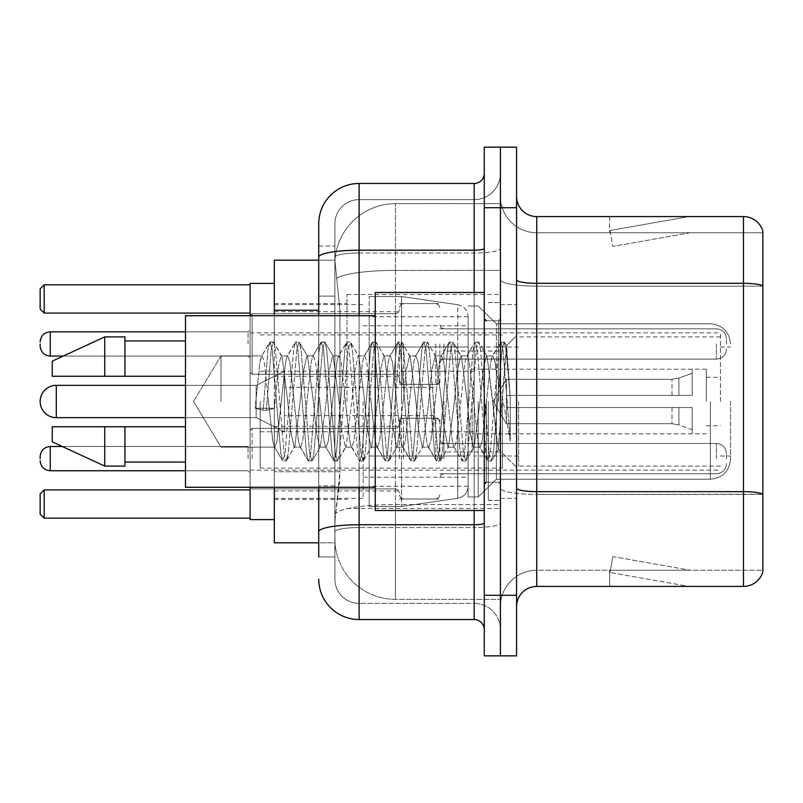 <?xml version="1.0" encoding="UTF-8"?>
<svg xmlns="http://www.w3.org/2000/svg" width="803" height="803" viewBox="0 0 803 803"><rect width="100%" height="100%" fill="white"/><g stroke="black" fill="none" stroke-linecap="round" stroke-linejoin="round"><path stroke-width="0.6" stroke-dasharray="4.01 3.01" d="M500.42 401.5L500.42 294.51L500.42 401.5M346.996 401.5L346.996 294.51L346.996 401.5M399.482 343.965L399.482 384.346L399.482 343.965M274.325 343.965L274.325 311.664L274.325 343.965M399.482 458.633L399.482 418.253L399.482 458.633M274.325 458.633L274.325 426.333L274.325 458.633M439.853 343.965L439.853 384.346L439.853 343.965M439.853 458.633L439.853 418.253L439.853 458.633M500.42 343.965L500.42 359.112L500.42 343.965M500.42 458.633L500.42 443.487L500.42 458.633M318.731 260.192L335.022 260.192L334.971 261.015A60.566 60.566 0 0 1 395.447 203.671L500.42 203.671L395.447 203.671L395.447 270.39L395.447 203.671A60.566 60.566 0 0 0 334.971 261.015L335.022 260.192L274.325 260.192L274.325 471.732L339.94 471.732L339.549 482.252L335.132 518.587L339.94 471.732L339.94 310.239L339.94 471.732L274.325 471.732L274.325 542.808L335.022 542.808L334.881 538.773A60.566 60.566 0 0 0 395.447 599.329L500.42 599.329L500.42 504.565L500.42 599.329L395.447 599.329L395.447 504.565L395.447 599.329A60.566 60.566 0 0 1 334.881 538.773L334.881 526.457L335.022 542.808L318.731 542.808M335.132 518.587L334.881 526.457L335.132 518.587M274.325 401.5L274.325 519.591L274.325 401.5M500.42 203.671L500.42 270.39L500.42 203.671M500.42 504.565L500.42 270.39L500.42 504.565L395.447 504.565A60.566 10.519 180 0 0 335.614 513.458A60.566 10.519 180 0 1 395.447 504.565L500.42 504.565M334.971 261.015L339.94 310.239L334.971 261.015A60.566 60.566 0 0 1 395.447 203.671M274.325 487.291L274.325 315.709M318.731 556.941L334.881 556.941L334.881 246.059L334.881 556.941L318.731 556.941L318.731 485.865L318.731 531.767A40.371 7.006 180 0 1 359.112 524.75L474.171 524.75L474.171 619.525A10.098 10.098 0 0 1 484.269 629.612L484.269 173.388L484.269 629.612M318.731 579.144A40.371 40.371 0 0 0 359.112 619.525L359.112 603.374A24.22 24.22 0 0 1 334.881 579.144L334.881 257.221L334.881 579.144A24.22 24.22 0 0 0 359.112 603.374L474.171 603.374L474.171 538.773L474.171 603.374L359.112 603.374L359.112 527.551L474.171 527.551L474.171 538.773L474.171 527.551A26.248 4.557 0 0 0 500.42 522.994L500.42 248.448L500.42 522.994A26.248 4.557 0 0 1 474.171 527.551L474.171 253.005L474.171 527.551L359.112 527.551L359.112 199.626L474.171 199.626A26.248 26.248 0 0 0 500.42 173.388L500.42 248.448L500.42 173.388A26.248 26.248 0 0 1 474.171 199.626L474.171 253.005L474.171 199.626A26.248 26.248 0 0 0 500.42 173.388M484.269 401.5L484.269 510.507L484.269 401.5M484.269 207.706L484.269 147.14L500.42 147.14L500.42 207.706L500.42 147.14L516.57 147.14L516.57 207.706L500.42 207.706L500.42 595.294L500.42 207.706L484.269 207.706L484.269 595.294L500.42 595.294L500.42 655.86L500.42 595.294L516.57 595.294L516.57 207.706M516.57 595.294L516.57 655.86L484.269 655.86L484.269 595.294M334.881 223.856A24.22 24.22 0 0 1 359.112 199.626A24.22 24.22 0 0 0 334.881 223.856L334.881 257.221L334.881 223.856A24.22 24.22 0 0 1 359.112 199.626L359.112 183.475A40.371 40.371 0 0 0 318.731 223.856A40.371 40.371 0 0 1 359.112 183.475L474.171 183.475A10.098 10.098 0 0 0 484.269 173.388A10.098 10.098 0 0 1 474.171 183.475L474.171 524.75A10.098 1.757 -0 0 0 484.269 522.994M359.112 619.525L474.171 619.525M318.731 296.106L318.731 485.865L318.731 246.059L318.731 296.106L334.881 296.106L318.731 296.106M318.731 246.059L334.881 246.059L318.731 246.059L318.731 531.767M318.731 487.291L318.731 315.709M359.112 199.626L474.171 199.626M500.42 629.612A26.248 26.248 0 0 0 474.171 603.374A26.248 26.248 0 0 1 500.42 629.612A26.248 26.248 0 0 0 474.171 603.374M516.57 401.5L516.57 304.598L516.57 401.5M488.304 401.5L488.304 500.42L488.304 401.5M500.42 505.669L500.42 279.805L500.42 505.669M516.57 488.134L516.57 279.805L516.57 488.134A20.185 3.503 0 0 0 536.755 491.647L743.468 491.647A20.185 3.503 180 0 1 762.85 494.166L536.755 494.447L536.755 570.26A36.336 36.336 0 0 0 500.42 606.606A36.336 36.336 0 0 1 536.755 570.26L762.85 570.26L762.85 231.123A20.185 20.185 0 0 0 743.468 216.589L743.468 586.411A20.185 20.185 0 0 0 762.85 571.877L762.85 505.669L762.85 570.26L536.755 570.26L536.755 216.589A20.185 20.185 0 0 1 516.57 196.394L516.57 279.805L516.57 196.394M500.42 196.394L500.42 279.805L500.42 196.394A36.336 36.336 0 0 0 536.755 232.74A36.336 36.336 0 0 1 500.42 196.394A36.336 36.336 0 0 0 536.755 232.74L536.755 494.447A36.336 6.314 0 0 1 500.42 488.134A36.336 6.314 0 0 0 536.755 494.447L536.755 232.74L762.85 232.74L536.755 232.74M687.569 586.17A16.15 16.15 0 0 0 690.379 586.411L609.628 586.411L690.379 586.411A16.15 16.15 0 0 1 687.569 586.17A16.15 16.15 0 0 0 690.379 586.411A16.15 16.15 0 0 1 687.569 586.17A16.15 16.15 0 0 0 690.379 586.411A16.15 16.15 0 0 1 687.569 586.17A16.15 16.15 0 0 0 690.379 586.411A16.15 16.15 0 0 1 687.569 586.17A16.15 16.15 0 0 0 690.379 586.411A16.15 16.15 0 0 1 687.569 586.17A16.15 16.15 0 0 0 690.379 586.411A16.15 16.15 0 0 1 687.569 586.17A16.15 16.15 0 0 0 690.379 586.411A16.15 16.15 0 0 1 687.569 586.17L610.039 572.499L687.569 586.17M609.628 570.26L609.628 586.411L609.628 570.26L610.431 570.26L610.039 572.499L610.431 570.26L609.628 570.26L609.628 586.411L609.628 570.26L610.431 570.26L610.039 572.499L610.431 570.26L609.628 570.26L609.628 586.411L609.628 570.26L610.431 570.26L610.039 572.499L610.431 570.26L609.628 570.26L609.628 586.411L609.628 570.26L610.431 570.26L610.039 572.499L610.431 570.26L609.628 570.26L609.628 586.411L609.628 570.26L610.431 570.26L610.039 572.499L610.431 570.26L609.628 570.26L609.628 586.411L609.628 570.26L610.431 570.26L610.039 572.499L610.431 570.26L609.628 570.26L609.628 586.411L609.628 570.26L610.431 570.26L610.039 572.499L610.431 570.26L609.628 570.26M743.468 586.411L536.755 586.411L536.755 494.447L762.85 494.447L762.85 232.74L762.85 286.119L536.755 286.119A36.336 6.314 0 0 1 500.42 279.805A36.336 6.314 0 0 0 536.755 286.119L762.85 286.119M762.85 231.123A20.185 20.185 0 0 0 743.468 216.589L536.755 216.589M690.379 216.589L609.628 216.589L690.379 216.589A16.15 16.15 0 0 0 687.569 216.83A16.15 16.15 0 0 1 690.379 216.589A16.15 16.15 0 0 0 687.569 216.83A16.15 16.15 0 0 1 690.379 216.589A16.15 16.15 0 0 0 687.569 216.83A16.15 16.15 0 0 1 690.379 216.589A16.15 16.15 0 0 0 687.569 216.83A16.15 16.15 0 0 1 690.379 216.589A16.15 16.15 0 0 0 687.569 216.83A16.15 16.15 0 0 1 690.379 216.589A16.15 16.15 0 0 0 687.569 216.83A16.15 16.15 0 0 1 690.379 216.589A16.15 16.15 0 0 0 687.569 216.83A16.15 16.15 0 0 1 690.379 216.589M516.57 606.606A20.185 20.185 0 0 1 536.755 586.411M690.379 570.26L610.431 570.26L690.379 570.26L610.431 570.26L690.379 570.26L610.431 570.26L690.379 570.26L610.431 570.26L690.379 570.26L610.431 570.26L690.379 570.26L610.431 570.26L690.379 570.26L610.431 570.26L690.379 570.26L612.84 556.589L610.431 570.26L612.84 556.589L610.431 570.26L612.84 556.589L610.431 570.26L612.84 556.589L610.431 570.26L612.84 556.589L610.431 570.26L612.84 556.589L610.431 570.26L612.84 556.589L610.431 570.26L612.84 556.589L690.379 570.26M610.431 232.74L609.628 232.74L610.431 232.74L609.628 232.74L610.431 232.74L609.628 232.74L610.431 232.74L609.628 232.74L610.431 232.74L609.628 232.74L610.431 232.74L609.628 232.74L610.431 232.74L609.628 232.74L610.431 232.74L610.039 230.501L687.569 216.83L610.039 230.501L610.431 232.74L610.039 230.501L687.569 216.83L610.039 230.501L610.431 232.74L610.039 230.501L687.569 216.83L610.039 230.501L610.431 232.74L610.039 230.501L687.569 216.83L610.039 230.501L610.431 232.74L610.039 230.501L687.569 216.83L610.039 230.501L610.431 232.74L610.039 230.501L687.569 216.83L610.039 230.501L610.431 232.74L610.039 230.501L687.569 216.83L610.039 230.501L610.431 232.74L690.379 232.74L610.431 232.74L690.379 232.74L610.431 232.74L690.379 232.74L610.431 232.74L690.379 232.74L610.431 232.74L690.379 232.74L610.431 232.74L690.379 232.74L610.431 232.74L690.379 232.74L610.431 232.74L612.84 246.411L610.431 232.74M609.628 216.589L609.628 232.74L609.628 216.589M690.379 232.74L612.84 246.411L690.379 232.74M220.996 401.5L220.996 355.87L220.996 401.5M484.269 510.507L375.252 510.507L375.252 292.493L375.252 487.291L375.252 292.493L484.269 292.493M375.252 487.291L185.493 487.291L185.493 315.709L185.493 401.5L185.493 315.709L375.252 315.709M268.513 401.5L264.247 361.982L262.109 355.87L259.971 361.982L255.123 408.245L263.143 410.303L266.345 410.303L274.355 408.245L255.123 408.245L263.143 410.303L266.345 410.303L274.355 408.245L255.123 408.245L259.971 361.982L261.437 356.442L269.597 342.439L267.981 349.957L263.143 410.303L267.981 349.957L270.119 341.988L261.437 356.442L262.109 355.87L264.247 361.982L272.789 441.018L274.255 446.558L272.789 441.018L268.513 401.5M294.159 401.5L289.883 361.982L287.745 355.87L287.072 356.442L285.607 361.982L277.065 441.018L274.927 447.13L274.255 446.558L282.415 460.561L280.799 453.043L272.257 349.957L270.119 341.988L273.321 341.988L271.183 349.957L266.345 410.303L271.183 349.957L273.321 341.988L273.843 342.439L270.119 341.988L272.257 349.957L280.799 453.043L282.937 461.012L274.255 446.558L274.927 447.13L277.065 441.018L285.607 361.982L287.072 356.442L295.233 342.439L293.617 349.957L285.075 453.043L282.937 461.012L286.139 461.012L284.011 453.043L275.459 349.957L273.843 342.439L282.014 356.442L281.331 355.87L278.741 364.502L274.355 408.245L278.741 364.502L281.331 355.87L287.745 355.87L295.233 342.439L293.617 349.957L285.075 453.043L282.937 461.012L286.139 461.012L284.011 453.043L275.459 349.957L273.843 342.439L281.331 355.87L287.745 355.87L289.883 361.982L298.425 441.018L299.89 446.558L298.425 441.018L294.159 401.5M287.745 401.5L282.014 356.442L287.745 401.5L290.646 431.05L294.189 447.13L290.646 431.05L287.745 401.5M319.795 401.5L315.519 361.982L313.381 355.87L312.708 356.442L311.243 361.982L302.701 441.018L300.563 447.13L299.89 446.558L308.051 460.561L306.435 453.043L297.893 349.957L295.755 341.988L295.233 342.439L298.957 341.988L296.829 349.957L288.277 453.043L286.139 461.012L294.831 446.558L294.189 447.13L300.563 447.13L308.051 460.561L306.435 453.043L297.893 349.957L295.755 341.988L298.957 341.988L296.829 349.957L288.277 453.043L286.671 460.561L294.189 447.13L300.563 447.13L302.701 441.018L311.243 361.982L312.708 356.442L320.869 342.439L319.263 349.957L310.711 453.043L308.573 461.012L308.051 460.561L311.785 461.012L309.647 453.043L301.095 349.957L298.957 341.988L307.629 356.402L299.489 342.439L301.095 349.957L309.647 453.043L311.785 461.012L312.307 460.561L308.573 461.012L310.711 453.043L319.263 349.957L321.391 341.988L312.708 356.442L313.381 355.87L315.519 361.982L324.061 441.018L325.526 446.558L324.061 441.018L319.795 401.5M313.381 401.5L307.549 356.442L306.937 355.87L303.845 369.26L294.831 446.558L303.845 369.26L306.937 355.87L313.381 355.87L306.937 355.87L307.549 356.442L313.381 401.5L316.673 433.951L319.714 447.13L316.673 433.951L313.381 401.5M345.431 401.5L341.155 361.982L339.017 355.87L338.344 356.442L336.889 361.982L328.337 441.018L326.199 447.13L325.526 446.558L333.687 460.561L332.081 453.043L323.529 349.957L321.391 341.988L324.603 341.988L322.465 349.957L313.913 453.043L312.307 460.561L320.437 446.609L312.307 460.561L313.913 453.043L322.465 349.957L324.603 341.988L325.125 342.439L321.391 341.988L323.529 349.957L332.081 453.043L334.219 461.012L325.526 446.558L326.199 447.13L328.337 441.018L336.889 361.982L338.344 356.442L346.505 342.439L344.899 349.957L336.347 453.043L334.219 461.012L337.421 461.012L335.283 453.043L326.741 349.957L325.125 342.439L333.255 356.391L325.125 342.439L326.741 349.957L335.283 453.043L337.421 461.012L337.943 460.561L334.219 461.012L336.347 453.043L344.899 349.957L347.037 341.988L338.344 356.442L339.017 355.87L341.155 361.982L349.706 441.018L351.162 446.558L349.706 441.018L345.431 401.5M339.017 401.5L333.175 356.442L332.532 355.87L329.26 370.605L326.229 401.5L320.357 446.558L319.714 447.13L326.199 447.13L319.714 447.13L320.357 446.558L326.229 401.5L329.26 370.605L332.532 355.87L339.017 355.87L332.532 355.87L333.175 356.442L339.017 401.5L341.626 429.545L345.431 447.13L341.626 429.545L339.017 401.5M371.066 401.5L366.79 361.982L364.662 355.87L363.98 356.442L362.524 361.982L353.972 441.018L351.844 447.13L351.162 446.558L359.332 460.561L357.716 453.043L349.164 349.957L347.037 341.988L350.238 341.988L348.101 349.957L339.559 453.043L337.943 460.561L346.103 446.558L345.431 447.13L351.844 447.13L359.332 460.561L357.716 453.043L349.164 349.957L347.037 341.988L350.238 341.988L348.101 349.957L339.559 453.043L337.943 460.561L345.431 447.13L351.844 447.13L353.972 441.018L362.524 361.982L363.98 356.442L372.15 342.439L370.534 349.957L361.992 453.043L359.854 461.012L359.332 460.561L363.056 461.012L360.918 453.043L352.376 349.957L350.238 341.988L358.921 356.442L358.268 355.87L355.087 369.079L351.885 401.5L346.093 446.558L351.885 401.5L355.087 369.079L358.268 355.87L364.662 355.87L372.15 342.439L370.534 349.957L361.992 453.043L359.854 461.012L363.056 461.012L360.918 453.043L352.376 349.957L350.76 342.439L358.268 355.87L364.662 355.87L366.79 361.982L375.342 441.018L376.798 446.558L375.342 441.018L371.066 401.5M364.662 401.5L358.921 356.442L364.662 401.5L366.891 425.821L371.066 447.13L366.891 425.821L364.662 401.5M396.702 401.5L392.436 361.982L390.298 355.87L389.616 356.442L388.16 361.982L379.618 441.018L377.48 447.13L376.798 446.558L384.968 460.561L383.352 453.043L374.81 349.957L372.672 341.988L372.15 342.439L375.874 341.988L373.736 349.957L365.194 453.043L363.056 461.012L371.739 446.568L371.066 447.13L377.48 447.13L384.968 460.561L383.352 453.043L374.81 349.957L372.672 341.988L375.874 341.988L373.736 349.957L365.194 453.043L363.578 460.561L371.066 447.13L377.48 447.13L379.618 441.018L388.16 361.982L389.616 356.442L397.786 342.439L396.17 349.957L387.628 453.043L385.49 461.012L384.968 460.561L388.692 461.012L386.554 453.043L378.012 349.957L375.874 341.988L384.567 356.442L383.894 355.87L380.702 369.239L377.52 401.5L371.729 446.558L377.52 401.5L380.702 369.239L383.894 355.87L390.298 355.87L397.786 342.439L396.17 349.957L387.628 453.043L385.49 461.012L388.692 461.012L386.554 453.043L378.012 349.957L376.396 342.439L383.894 355.87L390.298 355.87L392.436 361.982L400.978 441.018L402.444 446.558L400.978 441.018L396.702 401.5M390.298 401.5L384.567 356.442L390.298 401.5L392.476 425.239L396.712 447.13L392.476 425.239L390.298 401.5M422.348 401.5L418.072 361.982L415.934 355.87L415.261 356.442L413.796 361.982L405.254 441.018L403.116 447.13L402.444 446.558L410.604 460.561L408.988 453.043L400.446 349.957L398.308 341.988L397.786 342.439L401.51 341.988L399.372 349.957L390.83 453.043L388.692 461.012L397.385 446.568L396.712 447.13L403.116 447.13L410.604 460.561L408.988 453.043L400.446 349.957L398.308 341.988L401.51 341.988L399.372 349.957L390.83 453.043L389.214 460.561L396.712 447.13L403.116 447.13L405.254 441.018L413.796 361.982L415.261 356.442L423.422 342.439L421.806 349.957L413.264 453.043L411.126 461.012L410.604 460.561L414.328 461.012L412.2 453.043L403.648 349.957L401.51 341.988L410.192 356.422L409.52 355.87L406.188 370.755L403.166 401.5L397.375 446.558L403.166 401.5L406.188 370.755L409.52 355.87L415.934 355.87L423.422 342.439L421.806 349.957L413.264 453.043L411.126 461.012L414.328 461.012L412.2 453.043L403.648 349.957L402.032 342.439L409.52 355.87L415.934 355.87L418.072 361.982L426.614 441.018L428.079 446.558L426.614 441.018L422.348 401.5M415.934 401.5L410.172 356.442L415.934 401.5L418.524 429.454L422.348 447.13L418.524 429.454L415.934 401.5M447.984 401.5L443.708 361.982L441.57 355.87L440.897 356.442L439.432 361.982L430.89 441.018L428.752 447.13L428.079 446.558L436.24 460.561L434.624 453.043L426.082 349.957L423.944 341.988L423.422 342.439L427.146 341.988L425.018 349.957L416.466 453.043L414.328 461.012L423.02 446.558L422.348 447.13L428.752 447.13L436.24 460.561L434.624 453.043L426.082 349.957L423.944 341.988L427.146 341.988L425.018 349.957L416.466 453.043L414.85 460.561L422.348 447.13L428.752 447.13L430.89 441.018L439.432 361.982L440.897 356.442L449.058 342.439L447.452 349.957L438.9 453.043L436.762 461.012L436.24 460.561L439.974 461.012L437.836 453.043L429.284 349.957L427.146 341.988L435.838 356.442L435.156 355.87L431.572 371.638L428.752 401.5L423.02 446.558L428.752 401.5L431.572 371.638L435.156 355.87L441.57 355.87L449.058 342.439L447.452 349.957L438.9 453.043L436.762 461.012L439.974 461.012L437.836 453.043L429.284 349.957L427.678 342.439L435.156 355.87L441.57 355.87L443.708 361.982L452.25 441.018L453.715 446.558L452.25 441.018L447.984 401.5M441.57 401.5L435.838 356.442L441.57 401.5L443.637 424.255L447.913 447.13L443.637 424.255L441.57 401.5M473.619 401.5L469.343 361.982L467.205 355.87L466.533 356.442L465.078 361.982L456.526 441.018L454.388 447.13L453.715 446.558L461.876 460.561L460.27 453.043L451.718 349.957L449.58 341.988L449.058 342.439L452.792 341.988L450.654 349.957L442.102 453.043L439.974 461.012L448.636 446.598L440.496 460.561L442.102 453.043L450.654 349.957L452.792 341.988L453.314 342.439L449.58 341.988L451.718 349.957L460.27 453.043L462.398 461.012L453.715 446.558L454.388 447.13L456.526 441.018L465.078 361.982L466.533 356.442L474.693 342.439L473.087 349.957L464.535 453.043L462.398 461.012L465.61 461.012L463.472 453.043L454.92 349.957L453.314 342.439L461.474 356.432L460.812 355.87L457.6 369.229L454.388 401.5L448.566 446.558L447.913 447.13L454.388 447.13L447.913 447.13L448.566 446.558L454.388 401.5L457.6 369.229L460.812 355.87L467.205 355.87L474.693 342.439L473.087 349.957L464.535 453.043L462.398 461.012L465.61 461.012L463.472 453.043L454.92 349.957L453.314 342.439L460.812 355.87L467.205 355.87L469.343 361.982L477.895 441.018L479.351 446.558L477.895 441.018L473.619 401.5M467.205 401.5L461.464 356.442L467.205 401.5L470.317 433.7L473.509 447.13L470.317 433.7L467.205 401.5M496.415 372.572L496.384 435.979L492.851 401.5L487.11 356.442L486.437 355.87L483.125 369.671L480.043 401.5L474.161 446.558L473.509 447.13L480.023 447.13L487.521 460.561L485.905 453.043L477.353 349.957L475.225 341.988L474.693 342.439L478.427 341.988L476.289 349.957L467.747 453.043L465.61 461.012L474.262 446.619L466.131 460.561L467.747 453.043L476.289 349.957L478.427 341.988L478.949 342.439L475.225 341.988L477.353 349.957L485.905 453.043L488.043 461.012L479.351 446.558L480.023 447.13L482.161 441.018L486.437 401.5L482.161 441.018L480.023 447.13L473.509 447.13L474.161 446.558L480.043 401.5L483.125 369.671L486.437 355.87L492.851 355.87L490.713 361.982L486.437 401.5L490.713 361.982L492.169 356.442L500.339 342.439L498.723 349.957L490.171 453.043L488.043 461.012L491.245 461.012L489.107 453.043L480.565 349.957L478.949 342.439L487.11 356.442L486.437 355.87L492.851 355.87L500.339 342.439L498.723 349.957L490.171 453.043L488.043 461.012L491.245 461.012L489.107 453.043L480.565 349.957L478.949 342.439L487.11 356.442L498.201 448.947L506.683 346.043L510.256 398.077L510.256 440.937L503.19 401.5L496.415 372.572L496.384 479.22L496.384 323.78L496.384 435.979L498.201 448.947L506.332 345.912L510.256 398.077L506.201 349.957L504.063 341.988L501.925 349.957L493.383 453.043L491.245 461.012L493.383 453.043L501.925 349.957L504.063 341.988L506.201 349.957L510.256 398.077L510.256 440.937L502.999 349.957L500.861 341.988L500.339 342.439L504.063 341.988L500.861 341.988L502.999 349.957L510.256 440.937L503.19 401.5L496.415 372.572L494.979 361.982L492.851 355.87L494.979 361.982L496.415 372.572M185.493 376.266L185.493 340.934L185.493 376.266L124.937 376.266L124.937 340.934L124.937 376.266L185.493 376.266L185.493 340.934L185.493 376.266L124.937 376.266L124.937 336.899L124.937 376.266L104.751 376.266L104.751 336.899L104.751 376.266L52.265 376.266L52.265 361.129L52.265 376.266L124.937 376.266L124.937 336.899L104.751 336.899L104.751 376.266L52.265 376.266L52.265 361.129L104.751 336.899M52.265 426.734L52.265 441.871L104.751 466.101L104.751 426.734L124.937 426.734L124.937 462.066L124.937 426.734L185.493 426.734L185.493 462.066L185.493 426.734L124.937 426.734L124.937 466.101L124.937 426.734L104.751 426.734L104.751 466.101L104.751 426.734L52.265 426.734L52.265 441.871L52.265 426.734L124.937 426.734L124.937 462.066L124.937 426.734L185.493 426.734L185.493 462.066L185.493 426.734M730.549 401.5L730.549 459.035L730.549 401.5M720.462 401.5L720.462 332.864L720.462 401.5M250.094 519.591L274.325 519.591L250.094 519.591L250.094 283.409L250.094 487.291M363.147 401.5L363.147 498.402L363.147 401.5M468.119 401.5L468.119 496.987L468.119 401.5M478.207 401.5L478.207 496.987L478.207 401.5M250.094 489.92L250.094 518.186L250.094 489.92L250.094 518.186L250.094 489.92L250.094 518.186L250.094 489.92L44.185 489.92L250.094 489.92L44.185 489.92L44.185 518.186L250.094 518.186L44.185 518.186L44.185 489.92L40.15 493.955L40.15 514.141L40.15 493.955L44.185 489.92L250.094 489.92L44.185 489.92L44.185 518.186L40.15 514.141L44.185 518.186L250.094 518.186L44.185 518.186L44.185 489.92L40.15 493.955L40.15 514.141L40.15 493.955L44.185 489.92L40.15 493.955L40.15 514.141L44.185 518.186L40.15 514.141L44.185 518.186L250.094 518.186M250.094 284.814L250.094 313.08L250.094 284.814L250.094 313.08L250.094 284.814L250.094 313.08L250.094 284.814L44.185 284.814L250.094 284.814L44.185 284.814L44.185 313.08L250.094 313.08L44.185 313.08L44.185 284.814L40.15 288.859L40.15 309.045L40.15 288.859L44.185 284.814L250.094 284.814L44.185 284.814L44.185 313.08L40.15 309.045L44.185 313.08L250.094 313.08L44.185 313.08L44.185 284.814L40.15 288.859L40.15 309.045L40.15 288.859L44.185 284.814L40.15 288.859L40.15 309.045L44.185 313.08L40.15 309.045L44.185 313.08L250.094 313.08M518.587 401.5L518.587 466.101L518.587 401.5M706.329 401.5L706.329 369.199L706.329 401.5M474.171 401.5L474.171 456.004L474.171 401.5M260.192 401.5L260.192 468.119L260.192 401.5M502.437 401.5L502.437 468.119L502.437 401.5M468.119 456.004L468.119 316.713L468.119 346.996L369.199 346.996L369.199 506.472L369.199 456.004L468.119 456.004L468.119 486.287L468.119 316.713L468.119 346.996L369.199 346.996L369.199 486.287L369.199 456.004L468.119 456.004L468.119 486.287L468.119 316.713L468.119 346.996L369.199 346.996L369.199 506.472L369.199 456.004L468.119 456.004L468.119 486.307L468.119 316.693L468.119 346.996L369.199 346.996L369.199 486.287L369.199 456.004L401.5 456.004L401.5 296.528L401.5 346.996L369.199 346.996L369.199 296.528L369.199 506.472L369.199 456.004L468.119 456.004L468.119 486.307C467.597 492.821 464.134 496.816 457.75 498.292L457.75 456.004L468.119 456.004L468.119 486.307L468.119 316.693C467.597 310.179 464.134 306.184 457.75 304.708L457.75 498.292L457.75 456.004L468.119 456.004M56.3 417.65L256.157 417.65L284.413 431.783L256.157 417.65L56.3 417.65A16.15 16.15 0 0 1 40.15 401.5A16.15 16.15 0 0 0 56.3 417.65L56.3 385.35L56.3 417.65L56.3 385.35L56.3 417.65L56.3 385.35L256.157 385.35L256.157 417.65L256.157 385.35L256.157 417.65L256.157 385.35L256.157 417.65L256.157 385.35L284.413 371.217L284.413 431.783L284.413 371.217L284.413 431.783L284.413 371.217L284.413 431.783L284.413 371.217L256.157 385.35L56.3 385.35M443.888 401.5L443.888 451.969L443.888 401.5M433.801 401.5L433.801 431.783L433.801 401.5M506.472 401.5L506.472 379.297L506.472 407.553L506.472 395.447L506.472 407.553L692.196 407.553L692.196 433.801L692.196 407.553L506.472 407.553L692.196 407.553L692.196 429.766L692.196 407.553L506.472 407.553L506.472 423.703L506.472 395.447L692.196 395.447L692.196 369.199L692.196 395.447L506.472 395.447L692.196 395.447L692.196 373.234L692.196 395.447L506.472 395.447L506.472 379.297L506.472 407.553L506.472 395.447L506.472 407.553L692.196 407.553L692.196 433.801L692.196 407.553L506.472 407.553L692.196 407.553L692.196 429.766L692.196 407.553L506.472 407.553L506.472 423.703L506.472 395.447L692.196 395.447L692.196 369.199L692.196 395.447L506.472 395.447L692.196 395.447L692.196 373.234L692.196 395.447L506.472 395.447L506.472 379.297L506.472 407.553L506.472 395.447L506.472 407.553L692.196 407.553L692.196 433.801L692.196 407.553L506.472 407.553L692.196 407.553L692.196 429.766L692.196 407.553L506.472 407.553L506.472 423.703L506.472 401.5M472.154 401.5L472.154 451.969L472.154 401.5M124.937 376.266L104.751 376.266M65.625 426.734L104.751 426.734M104.751 466.101L124.937 466.101L124.937 426.734M496.384 401.5L496.384 479.22L496.384 401.5M401.5 401.5L401.5 296.528L401.5 401.5M401.5 456.004L457.75 456.004L401.5 456.004L401.5 506.472L401.5 456.004L369.199 456.004L369.199 486.287L369.199 316.713L369.199 346.996L468.119 346.996L401.5 346.996M399.482 309.647L398.278 312.528L395.447 313.682L398.278 312.528L399.482 309.647L398.278 312.528L395.447 313.682L398.278 312.528L399.482 309.647L398.278 312.528L395.447 313.682L252.112 313.682L250.094 315.709L252.112 313.682L395.447 313.682L252.112 313.682L250.094 315.709L252.112 313.682L395.447 313.682L395.447 374.248L395.447 313.682L395.447 374.248L395.447 313.682L395.447 374.248L395.447 313.682L395.447 374.248L395.447 313.682L395.447 343.965L395.447 313.682L252.112 313.682L252.112 374.248L252.112 313.682L252.112 374.248L252.112 313.682L252.112 374.248L252.112 313.682L252.112 374.248L252.112 313.682L252.112 374.248L252.112 313.682L250.094 315.709L250.094 401.5L250.094 283.409L274.325 283.409L250.094 283.409M250.094 401.5L250.094 470.136L250.094 401.5M44.185 518.186L44.185 489.92M44.185 313.08L44.185 284.814M506.472 395.447L692.196 395.447L692.196 369.199L692.196 395.447L506.472 395.447L692.196 395.447L692.196 373.234L692.196 395.447L506.472 395.447M284.413 401.5L284.413 387.367L284.413 401.5M250.094 458.633L250.094 430.368L250.094 458.633M40.15 458.633L40.15 456.616L40.15 458.633M726.514 458.633L726.514 453.585L726.514 458.633M40.15 343.965L40.15 345.983L40.15 343.965M726.514 343.965L726.514 338.916L726.514 343.965M457.75 346.996L457.75 498.292C464.134 496.816 467.597 492.821 468.119 486.307L468.119 316.693C467.597 310.179 464.134 306.184 457.75 304.708L457.75 456.004M395.447 270.39L500.42 270.39L395.447 270.39L395.447 504.565L395.447 270.39A60.566 10.519 180 0 0 336.467 278.521A60.566 10.519 180 0 1 395.447 270.39M334.881 538.773A60.566 60.566 0 0 0 395.447 599.329M318.731 310.239L274.325 310.239M318.731 257.221A40.371 7.006 180 0 1 359.112 250.205L474.171 250.205A10.098 1.757 -0 0 0 484.269 248.448M359.112 315.709L359.112 487.291M474.171 510.507L474.171 292.493M359.112 253.005L474.171 253.005A26.248 4.557 0 0 0 500.42 248.448A26.248 4.557 0 0 1 474.171 253.005L359.112 253.005A24.22 4.206 180 0 0 334.881 257.221A24.22 4.206 180 0 1 359.112 253.005M359.112 527.551A24.22 4.206 180 0 0 334.881 531.767A24.22 4.206 180 0 1 359.112 527.551M359.112 603.374A24.22 24.22 0 0 1 334.881 579.144M334.881 485.865L318.731 485.865L334.881 485.865M516.57 279.805A20.185 3.503 0 0 0 536.755 283.308L743.468 283.308A20.185 3.503 180 0 1 762.85 285.838M500.42 606.606A36.336 36.336 0 0 1 536.755 570.26M498.402 401.5L498.402 320.748L498.402 401.5M486.287 401.5L486.287 482.252L486.287 401.5M710.364 401.5L710.364 479.22L710.364 401.5M678.916 407.553L678.916 424.928L678.916 407.553M672.011 407.553L672.011 423.703L672.011 407.553M678.916 395.447L678.916 378.072L678.916 395.447M672.011 395.447L672.011 379.297L672.011 395.447M252.112 458.633L252.112 428.35L252.112 458.633M248.077 458.633L248.077 446.518L248.077 458.633M50.248 470.739C44.165 470.197 40.802 466.834 40.15 460.651C40.802 466.834 44.165 470.197 50.248 470.739L248.077 470.739L50.248 470.739C44.165 470.197 40.802 466.834 40.15 460.651C40.802 466.834 44.165 470.197 50.248 470.739L248.077 470.739L50.248 470.739L50.248 446.518C44.165 447.06 40.802 450.423 40.15 456.616C40.802 450.423 44.165 447.06 50.248 446.518L248.077 446.518L250.094 444.501M443.888 458.633L443.888 443.487L443.888 458.633M435.818 458.633L435.818 418.253L435.818 458.633M403.518 458.633L403.518 418.253L403.518 458.633M395.447 458.633L395.447 428.35L395.447 458.633M716.417 458.633L716.417 443.487L716.417 458.633M248.077 343.965L248.077 331.85L248.077 343.965M50.248 356.08L248.077 356.08L50.248 356.08C44.165 355.538 40.802 352.176 40.15 345.983C40.802 352.176 44.165 355.538 50.248 356.08L248.077 356.08L50.248 356.08C44.165 355.538 40.802 352.176 40.15 345.983C40.802 352.176 44.165 355.538 50.248 356.08L50.248 331.85L50.248 356.08L50.248 331.85L50.248 356.08L50.248 331.85L50.248 356.08L50.248 331.85L50.248 343.965L50.248 331.85L248.077 331.85L250.094 329.832M443.888 343.965L443.888 359.112L443.888 343.965M435.818 343.965L435.818 384.346L435.818 343.965M403.518 343.965L403.518 384.346L403.518 343.965M716.417 343.965L716.417 359.112L716.417 343.965M395.447 343.965L395.447 374.248L395.447 343.965M346.996 294.51L500.42 294.51M274.325 311.664L399.482 311.664M274.325 426.333L399.482 426.333M399.482 303.594L439.853 303.594M399.482 418.253L439.853 418.253M439.853 328.829L500.42 328.829M439.853 443.487L500.42 443.487M274.325 303.594L346.996 303.594M274.325 499.406L346.996 499.406M439.853 473.77L500.42 473.77M439.853 359.112L500.42 359.112M399.482 499.004L439.853 499.004M399.482 384.346L439.853 384.346M274.325 490.924L399.482 490.924M274.325 376.266L399.482 376.266M346.996 508.49L500.42 508.49M484.269 320.748L500.42 320.748L484.269 320.748M484.269 482.252L500.42 482.252L484.269 482.252M500.42 304.598L516.57 304.598L500.42 304.598M488.304 500.42L500.42 500.42L488.304 500.42M488.304 302.58L500.42 302.58L488.304 302.58M500.42 498.402L516.57 498.402L500.42 498.402M193.573 401.5L220.996 355.87L262.109 355.87L220.996 355.87L193.573 401.5L220.996 447.13L274.927 447.13L220.996 447.13L193.573 401.5M486.287 320.748L498.402 320.748L500.42 318.731L498.402 320.748L486.287 320.748L484.269 318.731M486.287 482.252L498.402 482.252L500.42 484.269L498.402 482.252L486.287 482.252L484.269 484.269M506.332 345.912L516.57 335.674L506.332 345.912M498.201 448.957L516.57 467.326L498.201 448.957M124.937 340.934L185.493 340.934M124.937 462.066L185.493 462.066M498.623 448.807L491.767 460.561L498.623 448.807M506.683 346.043L504.585 342.439L506.683 346.043M468.119 496.987L478.207 496.987L496.384 479.22L710.364 479.22L496.384 479.22L478.207 496.987L468.119 496.987L478.207 496.987L496.384 479.22L710.364 479.22C722.62 478.026 729.355 471.301 730.549 459.035C729.355 471.301 722.62 478.026 710.364 479.22C722.62 478.026 729.355 471.301 730.549 459.035M720.462 346.996L730.549 346.996M274.325 498.402L363.147 498.402M363.147 477.203L468.119 477.203M250.094 332.864L720.462 332.864M250.094 470.136L720.462 470.136M468.119 306.013L478.207 306.013L496.384 323.78L710.364 323.78L496.384 323.78L478.207 306.013L468.119 306.013L478.207 306.013L496.384 323.78L710.364 323.78C722.62 324.974 729.355 331.699 730.549 343.965C729.355 331.699 722.62 324.974 710.364 323.78C722.62 324.974 729.355 331.699 730.549 343.965M363.147 325.797L468.119 325.797M274.325 304.598L363.147 304.598M720.462 456.004L730.549 456.004M720.462 466.101L518.587 466.101M706.329 377.28L720.462 377.28M518.587 456.004L474.171 456.004M706.329 369.199L474.171 369.199M720.462 336.899L518.587 336.899M706.329 425.72L720.462 425.72M518.587 346.996L474.171 346.996M706.329 433.801L474.171 433.801M260.192 468.119L502.437 468.119M260.192 371.217L474.171 371.217M474.171 351.031L502.437 351.031M260.192 334.881L502.437 334.881M260.192 431.783L474.171 431.783M474.171 451.969L502.437 451.969M369.199 296.528L401.5 296.528L457.75 304.708L401.5 296.528L369.199 296.528L401.5 296.528L457.75 304.708C464.134 306.184 467.597 310.179 468.119 316.693M468.119 316.713L369.199 316.713M468.119 486.287L369.199 486.287M369.199 506.472L401.5 506.472L457.75 498.292L401.5 506.472L369.199 506.472L401.5 506.472L457.75 498.292C464.134 496.816 467.597 492.821 468.119 486.307M443.888 431.783L433.801 431.783M433.801 415.633L284.413 415.633M692.196 373.234L678.916 378.072L672.011 379.297L678.916 378.072L692.196 373.234L678.916 378.072L672.011 379.297L506.472 379.297L493.132 401.5L506.472 423.703L672.011 423.703L678.916 424.928L672.011 423.703L506.472 423.703L493.132 401.5L506.472 379.297L672.011 379.297L506.472 379.297L493.132 401.5L506.472 423.703L672.011 423.703L678.916 424.928L692.196 429.766M692.196 433.801L472.154 433.801M472.154 451.969L443.888 451.969M472.154 351.031L443.888 351.031M692.196 369.199L472.154 369.199M433.801 387.367L284.413 387.367M443.888 371.217L433.801 371.217M185.493 417.65L256.157 417.65L284.413 431.783M284.413 371.217L256.157 385.35L185.493 385.35M250.094 430.368L252.112 428.35L395.447 428.35L252.112 428.35L250.094 430.368L252.112 428.35L395.447 428.35L252.112 428.35L250.094 430.368L252.112 428.35L395.447 428.35L398.278 427.186L399.482 424.315L398.278 427.186L395.447 428.35L398.278 427.186L399.482 424.315L398.278 427.186L395.447 428.35L398.278 427.186L399.482 424.315M185.493 470.739L248.077 470.739L250.094 472.756M439.853 477.805L441.058 474.934L443.888 473.77L716.417 473.77L443.888 473.77L441.058 474.934L439.853 477.805L441.058 474.934L443.888 473.77L716.417 473.77L443.888 473.77L441.058 474.934L439.853 477.805L441.058 474.934L443.888 473.77L716.417 473.77C722.489 473.228 725.862 469.865 726.514 463.672C725.862 469.865 722.489 473.228 716.417 473.77C722.489 473.228 725.862 469.865 726.514 463.672C725.862 469.865 722.489 473.228 716.417 473.77C722.489 473.228 725.862 469.865 726.514 463.672M399.482 422.298L400.687 419.417L403.518 418.253L435.818 418.253L403.518 418.253L400.687 419.417L399.482 422.298L400.687 419.417L403.518 418.253L435.818 418.253L403.518 418.253L400.687 419.417L399.482 422.298L400.687 419.417L403.518 418.253L435.818 418.253L438.649 419.417L439.853 422.298L438.649 419.417L435.818 418.253L438.649 419.417L439.853 422.298L438.649 419.417L435.818 418.253L438.649 419.417L439.853 422.298M250.094 486.889L252.112 488.907L395.447 488.907L252.112 488.907L250.094 486.889L252.112 488.907L395.447 488.907L252.112 488.907L250.094 486.889L252.112 488.907L395.447 488.907L398.278 490.071L399.482 492.952L398.278 490.071L395.447 488.907L398.278 490.071L399.482 492.952L398.278 490.071L395.447 488.907L398.278 490.071L399.482 492.952M439.853 439.452L441.058 442.333L443.888 443.487L716.417 443.487L443.888 443.487L441.058 442.333L439.853 439.452L441.058 442.333L443.888 443.487L716.417 443.487L443.888 443.487L441.058 442.333L439.853 439.452L441.058 442.333L443.888 443.487L716.417 443.487C722.489 444.029 725.862 447.391 726.514 453.585C725.862 447.391 722.489 444.029 716.417 443.487C722.489 444.029 725.862 447.391 726.514 453.585C725.862 447.391 722.489 444.029 716.417 443.487C722.489 444.029 725.862 447.391 726.514 453.585M399.482 494.969L400.687 497.84L403.518 499.004L435.818 499.004L403.518 499.004L400.687 497.84L399.482 494.969L400.687 497.84L403.518 499.004L435.818 499.004L403.518 499.004L400.687 497.84L399.482 494.969L400.687 497.84L403.518 499.004L435.818 499.004L438.649 497.84L439.853 494.969L438.649 497.84L435.818 499.004L438.649 497.84L439.853 494.969L438.649 497.84L435.818 499.004L438.649 497.84L439.853 494.969M50.248 446.518L248.077 446.518L50.248 446.518C44.165 447.06 40.802 450.423 40.15 456.616C40.802 450.423 44.165 447.06 50.248 446.518L62.323 446.518M250.094 372.231L252.112 374.248L395.447 374.248L252.112 374.248L250.094 372.231L252.112 374.248L395.447 374.248L252.112 374.248L250.094 372.231L252.112 374.248L395.447 374.248L398.278 375.413L399.482 378.283L398.278 375.413L395.447 374.248L398.278 375.413L399.482 378.283L398.278 375.413L395.447 374.248L398.278 375.413L399.482 378.283M439.853 324.793L441.058 327.664L443.888 328.829L716.417 328.829L443.888 328.829L441.058 327.664L439.853 324.793L441.058 327.664L443.888 328.829L716.417 328.829L443.888 328.829L441.058 327.664L439.853 324.793L441.058 327.664L443.888 328.829L716.417 328.829C722.489 329.371 725.862 332.733 726.514 338.916C725.862 332.733 722.489 329.371 716.417 328.829C722.489 329.371 725.862 332.733 726.514 338.916C725.862 332.733 722.489 329.371 716.417 328.829C722.489 329.371 725.862 332.733 726.514 338.916M399.482 380.301L400.687 383.182L403.518 384.346L435.818 384.346L403.518 384.346L400.687 383.182L399.482 380.301L400.687 383.182L403.518 384.346L435.818 384.346L403.518 384.346L400.687 383.182L399.482 380.301L400.687 383.182L403.518 384.346L435.818 384.346L438.649 383.182L439.853 380.301L438.649 383.182L435.818 384.346L438.649 383.182L439.853 380.301L438.649 383.182L435.818 384.346L438.649 383.182L439.853 380.301M439.853 363.147L441.058 360.266L443.888 359.112L716.417 359.112L443.888 359.112L441.058 360.266L439.853 363.147L441.058 360.266L443.888 359.112L716.417 359.112L443.888 359.112L441.058 360.266L439.853 363.147L441.058 360.266L443.888 359.112L716.417 359.112C722.489 358.57 725.862 355.197 726.514 349.014C725.862 355.197 722.489 358.57 716.417 359.112C722.489 358.57 725.862 355.197 726.514 349.014C725.862 355.197 722.489 358.57 716.417 359.112C722.489 358.57 725.862 355.197 726.514 349.014M399.482 307.629L400.687 304.749L403.518 303.594L435.818 303.594L403.518 303.594L400.687 304.749L399.482 307.629L400.687 304.749L403.518 303.594L435.818 303.594L403.518 303.594L400.687 304.749L399.482 307.629L400.687 304.749L403.518 303.594L435.818 303.594L438.649 304.749L439.853 307.629L438.649 304.749L435.818 303.594L438.649 304.749L439.853 307.629L438.649 304.749L435.818 303.594L438.649 304.749L439.853 307.629M50.248 331.85C44.165 332.392 40.802 335.764 40.15 341.948C40.802 335.764 44.165 332.392 50.248 331.85L248.077 331.85L50.248 331.85C44.165 332.392 40.802 335.764 40.15 341.948C40.802 335.764 44.165 332.392 50.248 331.85L185.493 331.85M63.196 356.08L248.077 356.08L250.094 358.098"/><path stroke-width="1.2" d="M318.731 260.192L274.325 260.192L274.325 315.709M318.731 542.808L274.325 542.808L274.325 487.291M318.731 556.941L318.731 487.291M484.269 595.294L484.269 655.86L500.42 655.86L500.42 595.294L500.42 655.86L516.57 655.86L516.57 595.294L500.42 595.294L500.42 207.706L500.42 595.294L484.269 595.294L484.269 207.706L500.42 207.706L500.42 147.14L500.42 207.706L516.57 207.706L516.57 595.294M516.57 207.706L516.57 147.14L484.269 147.14L484.269 207.706M359.112 487.291L359.112 619.525L474.171 619.525L474.171 510.507M318.731 315.709L318.731 223.856A40.371 40.371 0 0 1 359.112 183.475L474.171 183.475A10.098 10.098 0 0 0 484.269 173.388M318.731 223.856L318.731 246.059M484.269 629.612A10.098 10.098 0 0 0 474.171 619.525M359.112 619.525A40.371 40.371 0 0 1 318.731 579.144M516.57 606.606A20.185 20.185 0 0 1 536.755 586.411L743.468 586.411L743.468 216.589L536.755 216.589A20.185 20.185 0 0 1 516.57 196.394A20.185 20.185 0 0 0 536.755 216.589L536.755 586.411M762.85 231.123A20.185 20.185 0 0 0 743.468 216.589A20.185 20.185 0 0 1 762.85 231.123L762.85 571.877A20.185 20.185 0 0 1 743.468 586.411M762.85 286.119L762.85 494.166A20.185 3.503 180 0 0 743.468 491.647L536.755 491.647A20.185 3.503 0 0 1 516.57 488.134M56.3 385.35A16.15 16.15 0 0 0 40.15 401.5A16.15 16.15 0 0 1 56.3 385.35A16.15 16.15 0 0 0 40.15 401.5A16.15 16.15 0 0 0 56.3 417.65L56.3 385.35L185.493 385.35M484.269 292.493L375.252 292.493L375.252 510.507L484.269 510.507M375.252 315.709L185.493 315.709L185.493 487.291L375.252 487.291M104.751 376.266L52.265 376.266L52.265 361.129L104.751 336.899L104.751 376.266L185.493 376.266M104.751 336.899L124.937 336.899L124.937 376.266M185.493 426.734L124.937 426.734L124.937 466.101L104.751 466.101L104.751 426.734L52.265 426.734L52.265 441.871L104.751 466.101M52.265 426.734L65.625 426.734M124.937 426.734L104.751 426.734M250.094 487.291L250.094 519.591L274.325 519.591M274.325 283.409L250.094 283.409L250.094 315.709M44.185 518.186L40.15 514.141L40.15 493.955L44.185 489.92L44.185 518.186L250.094 518.186M44.185 489.92L250.094 489.92M44.185 313.08L40.15 309.045L40.15 288.859L44.185 284.814L44.185 313.08L250.094 313.08M44.185 284.814L250.094 284.814M40.15 458.633L40.15 456.616L40.15 458.633M40.15 343.965L40.15 345.983L40.15 343.965M318.731 310.239L274.325 310.239M484.269 522.994A10.098 1.757 0 0 1 474.171 524.75L359.112 524.75A40.371 7.006 180 0 0 318.731 531.767M359.112 183.475L359.112 250.205L474.171 250.205L474.171 183.475M318.731 257.221A40.371 7.006 180 0 1 359.112 250.205L359.112 315.709M474.171 292.493L474.171 250.205A10.098 1.757 0 0 0 484.269 248.448M762.85 285.838A20.185 3.503 180 0 0 743.468 283.308L536.755 283.308A20.185 3.503 0 0 1 516.57 279.805M40.15 456.616C40.802 450.423 44.165 447.06 50.248 446.518L50.248 470.739L185.493 470.739M185.493 331.85L50.248 331.85L50.248 356.08C44.165 355.538 40.802 352.176 40.15 345.983M486.287 320.748L484.269 318.731M124.937 340.934L185.493 340.934M124.937 462.066L185.493 462.066M486.287 482.252L484.269 484.269M185.493 417.65L56.3 417.65M50.248 446.518L62.323 446.518M50.248 470.739C44.165 470.197 40.802 466.834 40.15 460.651M50.248 356.08L63.196 356.08M50.248 331.85C44.165 332.392 40.802 335.764 40.15 341.948"/></g></svg>
